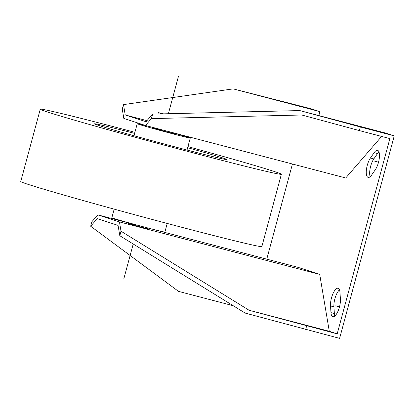 <?xml version="1.0" encoding="UTF-8"?>
<svg xmlns="http://www.w3.org/2000/svg" width="415" height="415" viewBox="0 0 415 415"><rect width="100%" height="100%" fill="white"/><g stroke="black" fill="none" stroke-linecap="round" stroke-linejoin="round"><path stroke-width="0.62" d="M128.562 222.922L97.816 214.861L91.881 221.729L90.667 226.242L97.25 218.612L118.068 225.392L119.811 235.73L245.125 313.066L339.61 338.365L394.25 135.871L385.924 133.158L299.765 110.572L152.627 114.104L151.408 118.612L301.798 115.002L359.333 130.585L360.308 126.969L299.765 110.572M320.053 115.889L319.306 111.464L310.98 108.751L233.147 88.877L123.483 104.611L122.264 109.124L123.831 118.436L145.478 125.486L151.408 118.612M339.491 289.846A11.236 3.937 -75.3 0 0 333.914 306.825L334.371 313.533A11.236 3.937 -75.3 0 0 334.843 316.012M378.973 151.911A11.236 3.937 -75.3 0 0 377.536 153.55L373.832 158.898A11.236 3.937 -75.3 0 0 370.164 176.717M119.811 235.73L121.024 231.222L249.114 310.264L337.193 333.857L389.882 138.594L359.333 130.585M305.668 329.469L306.649 325.853M121.024 231.222L119.458 221.911L319.716 274.403L329.282 331.279L249.114 310.264M97.816 214.861L119.458 221.911M152.627 114.104L146.038 121.735L125.221 114.955L123.483 104.611M233.199 305.71L178.512 291.372L90.667 226.242M381.613 136.426L345.737 177.978L145.478 125.486M394.25 135.871L360.308 126.969M329.282 331.279L337.193 333.857M147.89 227.985L298.069 267.353L319.716 274.403M292.435 164.008L266.767 259.152M330.978 312.64A11.236 3.937 -75.3 0 0 332.846 316.707A11.236 3.937 -75.3 0 0 338.08 311.017A11.236 3.937 -75.3 0 0 340.414 299.028L339.963 292.321A11.236 3.937 -75.3 0 0 338.09 288.259A11.236 3.937 -75.3 0 0 332.856 293.95A11.236 3.937 -75.3 0 0 330.522 305.938L330.978 312.64L334.371 313.533M375.305 169.73A11.236 3.937 -75.3 0 0 379.32 158.063A11.236 3.937 -75.3 0 0 377.572 150.323A11.236 3.937 -75.3 0 0 374.143 152.663L370.434 158.011A11.236 3.937 -75.3 0 0 366.419 169.673A11.236 3.937 -75.3 0 0 368.167 177.413A11.236 3.937 -75.3 0 0 371.596 175.078L375.305 169.73M134.725 225.013L128.406 223.493L132.515 224.764L145.95 228.338L147.699 228.701L147.896 227.97M319.306 111.464L233.147 88.877M146.972 120.656L125.221 114.955M187.025 150.048L190.267 138.034A27.473 0.529 -164.9 0 0 188.638 137.401A27.473 0.529 15.1 0 0 173.517 133.002M154.23 127.799A27.473 0.529 15.1 0 0 137.225 123.722A27.473 0.529 15.1 0 0 138.854 124.35A27.473 0.529 -164.9 0 0 168.329 132.65A27.473 0.529 -164.9 0 0 190.267 138.034M154.235 127.779L154.1 128.271L167.079 131.96L173.392 133.48L173.558 132.847M134.61 133.402A68.677 1.318 15.1 0 0 94.511 123.831A68.677 1.318 15.1 0 0 98.594 125.413A68.677 1.318 -164.9 0 0 172.277 146.158A68.677 1.318 -164.9 0 0 227.124 159.614A68.677 1.318 -164.9 0 0 223.047 158.037A68.677 1.318 15.1 0 0 187.658 147.714M134.906 132.312A124.868 2.397 15.1 0 0 40.265 109.197L20.75 181.516A124.868 2.397 15.1 0 0 28.168 184.385A124.868 2.397 -164.9 0 0 162.141 222.108A124.868 2.397 -164.9 0 0 261.86 246.572L281.375 174.253A124.868 2.397 -164.9 0 0 273.957 171.379A124.868 2.397 15.1 0 0 187.948 146.625M40.265 109.197A124.868 2.397 15.1 0 0 47.678 112.066A124.868 2.397 -164.9 0 0 181.656 149.789A124.868 2.397 -164.9 0 0 281.375 174.253M114.172 209.144L111.858 217.735A27.473 0.529 15.1 0 0 113.487 218.368A27.473 0.529 -164.9 0 0 142.962 226.668A27.473 0.529 -164.9 0 0 164.9 232.047L167.219 223.457M163.567 113.84L158.328 112.605L162.415 113.871M378.117 162.083L374.724 161.196M339.091 306.726L335.699 305.834M123.743 279.129L133.22 244.01M168.371 113.726L178.383 76.635M330.522 305.938L333.914 306.825M374.143 152.663L377.536 153.55M370.434 158.011L373.832 158.898M133.983 135.736L137.225 123.722M157.959 113.975L158.328 112.605M128.406 223.493L128.603 222.762"/></g></svg>

